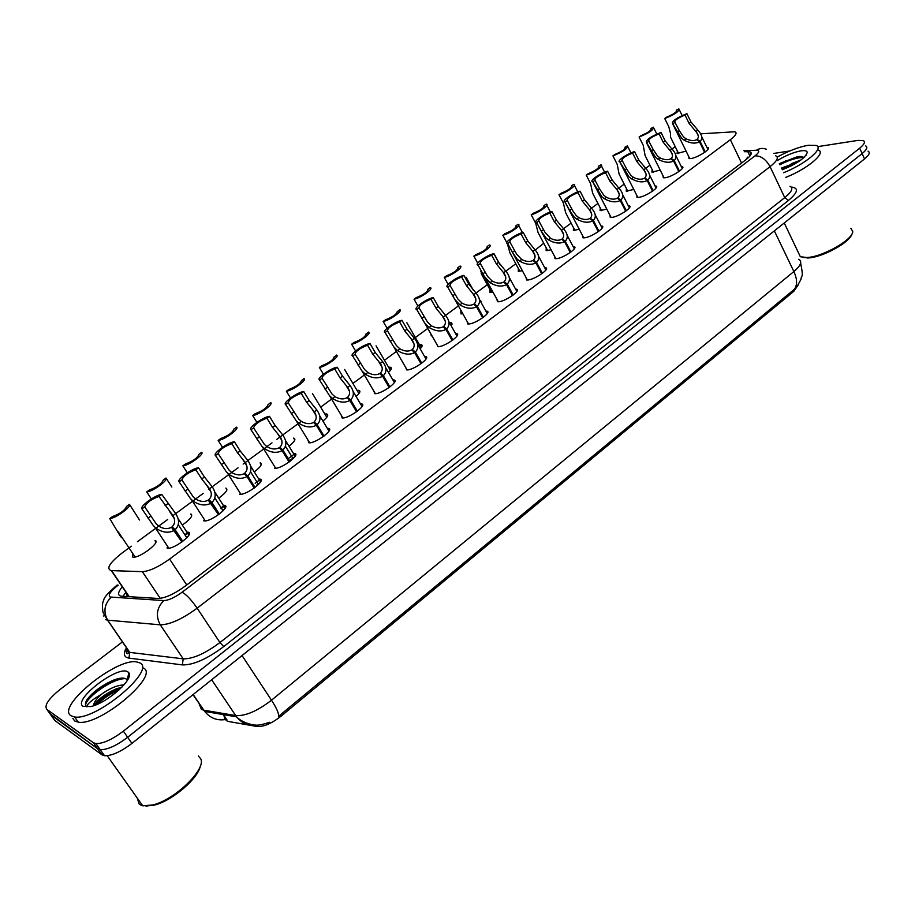 <?xml version="1.0" encoding="UTF-8"?>
<svg xmlns="http://www.w3.org/2000/svg" width="915" height="915" viewBox="0 0 915 915"><rect width="100%" height="100%" fill="white"/><g stroke="black" fill="none" stroke-linecap="round" stroke-linejoin="round"><path stroke-width="1.37" d="M187.403 532.141L188.456 532.255C194.712 533.422 174.388 549.172 167.822 548.199L167.182 548.074M223.615 505.286L224.61 505.366C231.175 506.315 210.862 521.927 204.32 520.898L203.839 520.818M258.968 479.048L259.929 479.094C266.803 479.849 246.455 495.324 239.959 494.249L239.627 494.192M293.509 453.417L294.424 453.44C301.607 453.977 281.225 469.349 274.775 468.217L274.592 468.194M327.33 428.357L328.222 428.369C335.473 428.838 315.137 443.958 308.778 442.78L307.978 440.035M360.464 403.847L361.345 403.881C368.345 404.384 348.592 418.921 342.153 417.949L341.261 415.238M392.855 379.885L393.725 379.919C400.496 380.468 381.326 394.422 374.795 393.667L373.8 391.014M426.436 358.28L425.406 356.495C431.926 357.067 413.328 370.472 406.718 369.923L405.608 367.327M457.374 335.302L456.402 333.563C462.681 334.169 444.621 347.06 437.942 346.705L436.729 344.166M487.649 312.804L486.723 311.134C492.773 311.763 475.228 324.162 468.491 323.979L467.702 323.933L467.165 321.508M517.284 290.787L516.415 289.174C522.236 289.826 505.172 301.756 498.389 301.756L497.44 301.698L496.948 299.342M546.301 269.227L545.466 267.672C551.07 268.347 534.474 279.841 527.646 279.99L526.537 279.944L526.102 277.645M574.712 248.114L573.922 246.615C579.309 247.302 563.148 258.385 556.297 258.682L555.028 258.648L554.639 256.417M602.539 227.435L601.795 225.994C606.977 226.691 591.227 237.385 584.342 237.82L582.935 237.797L582.581 235.635M629.794 207.167L629.097 205.784C634.072 206.504 618.723 216.832 611.826 217.393L610.259 217.37L609.95 215.277M656.501 187.312L655.838 185.985C660.63 186.706 645.647 196.691 638.739 197.365L637.023 197.365L636.76 195.33M681.252 166.496L682.052 166.587C686.65 167.308 672.033 176.961 665.114 177.75L663.261 177.762L663.032 175.794M706.952 147.475L707.741 147.555C712.156 148.287 697.882 157.632 690.962 158.535L688.972 158.558L688.789 156.648M155.779 542.412L155.001 540.433C161.2 541.714 139.926 558.127 133.258 557.155L132.561 557.018L132.721 553.461M191.727 515.946L190.858 513.967C193.225 515.557 190.48 519.171 182.623 524.821M226.863 490.074L225.891 488.095C228.384 489.399 226.074 492.693 218.948 497.989M261.21 464.774L260.135 462.818C262.719 463.859 260.809 466.844 254.404 471.785M294.802 440.035L293.612 438.102C296.254 438.925 294.721 441.625 288.991 446.2M324.814 414.015L326.506 413.946C328.954 414.644 327.764 417.011 322.915 421.072M357.022 390.362L358.691 390.316C360.922 390.899 360.053 392.947 356.072 396.469M388.532 367.224L390.19 367.19C392.192 367.681 391.62 369.408 388.486 372.394M419.379 344.589L421.014 344.555C422.753 344.955 422.478 346.373 420.157 348.798M449.562 322.412L451.187 322.4L451.118 325.66M480.73 300.703L481.347 302.888M462.864 313.811L460.931 313.879L460.863 310.883M492.956 292.079L489.925 292.354L489.914 289.437M522.362 270.737L518.313 271.286L518.347 268.438M551.116 249.795L546.129 250.641L546.209 247.862M579.264 229.276L573.385 230.42L573.499 227.721M606.805 209.146L600.091 210.61L600.251 207.968M633.775 189.416L626.26 191.189L626.466 188.616M660.184 170.076L651.926 172.157L652.166 169.652M686.067 151.101L677.089 153.491L677.375 151.055M131.303 546.209L122.244 552.877C109.526 562.874 105.888 568.787 111.31 570.605L142.351 571.669C149.317 571.269 158.409 567.06 169.607 559.065L730.353 139.709C735.912 135.397 737.399 132.755 734.825 131.771L700.684 133.819M224.827 719.167L227.629 721.329L256.966 726.499C263.577 726.979 271.549 723.571 280.905 716.296L793.82 291.302L798.418 284.622M745.862 159.77L747.612 157.174M126.03 592.348L127.368 596.569M675.213 146.663L671.942 149.065L673.429 150.643C676.517 154.784 676.791 158.078 674.218 160.537L679.468 171.139M649.947 165.215L645.658 168.371M624.19 184.144L618.826 188.09L619.867 189.199C623.321 193.66 623.653 197.263 620.85 200.019L626.329 210.747M597.918 203.45L591.445 208.197L592.245 209.066C595.894 213.698 596.26 217.461 593.332 220.378L598.925 231.163M571.109 223.134L563.48 228.739M543.739 243.241L535.241 250.047C539.29 255.011 539.724 259.117 536.533 262.388L542.389 273.311M515.82 263.749L505.812 271.183C510.078 276.307 510.547 280.608 507.219 284.073L513.201 295.053M487.306 284.702L475.972 293.017C480.261 298.279 480.684 302.682 477.253 306.228L483.383 317.276M458.186 306.09L445.582 315.343M427.774 328.428L415.353 337.555M396.424 351.452L384.46 360.247M364.364 375.001L352.904 383.431M331.573 399.1L320.662 407.118M298.016 423.748L282.746 434.968C286.853 440.95 286.887 445.948 282.872 450.008L289.952 461.446M281.648 450.191L279.83 447.263C282.632 444.507 282.758 441.041 280.207 436.867L276.799 439.337M272.007 442.849L266.883 446.612C271.515 449.334 275.621 449.688 279.235 447.709L282.06 450.615L289.129 462.052M263.589 449.036L247.896 460.565C251.968 466.673 251.934 471.797 247.805 475.949L255.056 487.455M245.289 462.487L243.127 464.065M238.037 467.805L231.667 472.483C236.31 475.262 240.462 475.628 244.156 473.593L246.97 476.566L254.221 488.072M228.338 474.931L212.223 486.769C216.26 493.013 216.146 498.252 211.903 502.507L219.337 514.07M209.558 488.736L208.689 489.365M203.279 493.345L195.616 498.972M192.264 501.431L175.703 513.601M167.708 519.468L158.684 526.102C163.362 529.007 167.605 529.373 171.46 527.246L181.879 541.989M155.31 528.584L137.399 541.737M431.32 335.862L430.679 333.529M224.164 716.193L224.621 718.973M795.226 162.607L799.481 161.017M868.026 151.169C870.405 152.439 869.239 155.024 864.538 158.924L862.113 153.571C866.825 149.671 867.992 147.109 865.624 145.862C867.992 147.109 866.825 149.671 862.113 153.571L127.654 737.273C116.525 745.691 107.387 749.831 100.238 749.671L97.688 748.79L49.879 713.62M257.607 725.195C249.223 726.51 242.235 723.731 236.619 716.857L235.693 715.576C245.449 716.193 257.378 711.069 271.492 700.204C276.81 708.416 279.121 713.837 278.446 716.434L794.357 289.289L797.068 286.498L800.968 279.395C801.151 274.569 803.999 279.635 800.636 263.097M864.538 158.924L131.932 743.38C120.837 751.81 111.71 755.927 104.539 755.733L101.977 754.829L54.82 720.517L50.817 714.935L97.688 748.79L100.238 749.671C107.387 749.831 116.525 745.691 127.654 737.273L862.113 153.571L859.677 148.196L123.353 731.142C112.202 739.56 103.052 743.712 95.915 743.586L93.376 742.728L46.814 709.331C44.057 705.488 48.506 698.843 60.161 689.407L122.45 641.884M817.667 146.64L857.881 140.407L863.222 140.544C865.59 141.756 864.401 144.318 859.677 148.196M773.747 153.446L789.817 150.952M781.685 168.68L800.934 159.988L791.258 163.728M294.87 456.711L289.849 460.451M260.146 482.582L256.497 485.293M224.598 509.06L222.379 510.707M188.193 536.179L187.483 536.705M122.278 586.812C117.703 592.371 117.395 595.505 121.375 596.203L158.089 598.456C165.146 598.216 174.239 594.064 185.379 586L745.656 159.931C751.135 155.596 752.576 152.885 749.957 151.787L744.352 151.684M676.768 111.207L676.276 110.212L678.896 108.896C679.33 111.356 674.618 114.558 664.748 118.527L668.785 126.739L670.489 133.373L670.523 137.147L671.804 139.755M676.276 110.212L676.574 110.246C677.031 111.905 673.714 114.203 666.623 117.166L664.748 118.527M704.63 152.37L699.495 141.836C695.423 143.93 690.276 143.369 684.088 140.167L681.664 138.291L672.536 123.536C671.965 121.009 676.757 117.715 686.913 113.654L690.997 122.027L699.392 131.932C702.32 135.912 702.56 139.057 700.101 141.39L705.236 151.936M697.619 140.395L697.093 139.32C698.9 137.582 698.728 135.271 696.578 132.378L689.087 123.422L685.003 115.038C677.718 118.069 674.344 120.437 674.893 122.153L679.273 130.582L683.528 136.93L685.998 138.771C690.322 140.819 693.879 141.104 696.658 139.652L699.495 141.836M697.093 139.32L700.101 141.39M686.913 113.654L685.003 115.038M675.156 122.187L673.234 123.582M651.331 129.495L650.851 128.535L653.401 127.196C653.882 129.736 649.112 133.007 639.093 137.01L643.211 145.279L645.086 155.493L646.448 158.215M650.851 128.535L651.08 128.558C651.572 130.273 648.209 132.629 641.015 135.626L639.093 137.01M625.391 148.15L624.922 147.224L627.404 145.862C627.919 148.482 623.092 151.821 612.924 155.87L617.145 164.185L619.146 174.205L620.587 177.041M624.922 147.224L625.082 147.246C625.597 149.019 622.2 151.421 614.891 154.463L612.924 155.87M598.936 167.171L598.479 166.29L600.892 164.894C604.804 165.249 593.183 173.37 586.229 175.108L590.541 183.469L592.68 193.282L594.201 196.245M598.479 166.29L598.559 166.301C599.108 168.131 595.665 170.59 588.231 173.667L586.229 175.108M571.932 186.58L571.498 185.734L573.842 184.315C577.914 184.647 565.973 193.054 558.996 194.746L563.4 203.153L565.664 212.749L567.277 215.837M571.498 185.734L571.509 185.745C572.081 187.632 568.592 190.148 561.044 193.271L558.996 194.746M673.6 160.994C669.448 163.133 664.267 162.561 658.045 159.302L655.62 157.391L646.448 142.523C645.841 139.915 650.691 136.552 661.007 132.446L665.171 140.876L671.965 149.088L670.032 150.495L663.226 142.282L659.063 133.853C651.64 136.93 648.232 139.343 648.815 141.116L653.219 149.591L657.519 156.008L659.99 157.872C664.347 159.953 667.927 160.251 670.752 158.764L673.6 160.994L678.85 171.597M671.77 159.553L671.21 158.432C673.097 156.591 672.902 154.178 670.626 151.158L670.032 150.495M671.21 158.432L674.218 160.537M661.007 132.446L659.063 133.853M649.01 141.139L647.042 142.568M652.532 191.201L647.18 180.541C642.948 182.714 637.721 182.142 631.476 178.825L629.04 176.892L619.832 161.909C615.887 161.498 627.393 153.48 634.564 151.615L638.819 160.091L646.916 169.733C650.188 174.022 650.485 177.476 647.809 180.072L653.173 190.743M645.384 179.111L644.789 177.922C646.756 175.989 646.539 173.45 644.137 170.327L636.84 161.532L632.574 153.057C625.048 156.168 621.582 158.638 622.2 160.48L626.615 168.989L630.973 175.463L633.466 177.361C637.835 179.489 641.449 179.786 644.332 178.265L647.18 180.541M644.789 177.922L647.809 180.072M634.564 151.615L632.574 153.057M622.326 160.491L620.313 161.944M620.21 200.488C615.909 202.718 610.625 202.135 604.357 198.749L601.898 196.782L592.668 181.696C588.562 181.296 600.366 172.992 607.583 171.185L611.929 179.706L618.837 188.101L616.836 189.577L609.905 181.181L605.558 172.649C597.895 175.806 594.395 178.333 595.036 180.232L599.474 188.787L603.877 195.33L606.382 197.263C610.774 199.424 614.434 199.722 617.351 198.166L620.21 200.488L625.677 211.216M618.471 199.081L617.831 197.823C619.878 195.776 619.638 193.122 617.099 189.885L616.836 189.577M617.831 197.823L620.85 200.019M607.583 171.185L605.558 172.649M595.082 180.244L593.034 181.73M777.224 157.094C788.639 150.872 798.944 146.938 808.162 145.279L816.1 145.439C824.587 147.944 805.555 164.105 783.595 172.718M850.801 228.292L852.734 231.323C853.569 239.33 822.654 256.989 806.893 257.515L800.339 256.726L798.44 252.746M851.785 234.229C849.921 242.429 822.345 257.447 808.254 257.95L802.329 257.344M791.498 165.729L782.84 169.55M797.846 162.104L781.399 168.074M779.855 164.792C788.959 159.988 797.057 157.517 804.159 157.346L800.007 156.442L797.022 156.831L779.306 163.648M777.739 160.308C786.054 155.344 793.785 152.199 800.945 150.861C804.834 150.3 806.938 150.792 807.259 152.347C805.612 157.78 797.262 163.591 782.211 169.778M818.216 150.037C826.737 152.599 807.739 168.795 785.791 177.361M801.814 156.454L798.509 156.877L779.431 163.888M70.981 715.759C55.712 706.792 116.628 657.542 136.667 661.934L139.469 662.769C157.472 669.082 96.304 720.917 74.595 716.971L70.981 715.759M142.992 667.904C161.063 674.344 100.067 726.258 78.301 722.187L74.664 720.951L72.834 718.378M120.048 688.091L122.038 687.005M117.921 690.31L119.773 689.235M198.383 756.03L200.717 758.81C206.447 769.035 175.222 799.596 152.897 804.948L142.763 805.829L139.343 804.399L137.136 797.903M121.844 687.199L116.262 688.823C104.767 694.073 97.436 699.632 94.279 705.499M93.593 705.74C93.616 702.857 96.212 699.06 101.382 694.348C109.72 688.297 117.246 685.152 123.948 684.912M128.866 672.811C134.436 678.656 107.341 702.972 90.905 706.552L83.105 706.38C72.056 700.181 117.989 664.908 127.768 671.816L128.866 672.811L127.162 680.154L126.327 679.113C123.925 677.455 119.636 677.798 113.483 680.165C101.576 685.484 92.678 692.083 86.788 699.941C85.026 703.246 84.992 705.499 86.708 706.723L87.131 706.769C86.742 704.253 91.489 700.112 101.382 694.348M200.328 765.992C198.326 778.379 172.397 800.694 154.521 805.074L145.931 806.069M119.259 689.716C110.704 693.536 103.384 698.397 97.287 704.298M125.538 678.633C111.367 678.118 81.961 700.844 86.056 706.14M116.262 688.823L119.842 688.183C109.423 692.689 101.016 698.419 94.622 705.374M128.489 678.244L127.677 677.958M119.591 678.347L114.512 679.982C101.931 685.529 92.69 692.186 86.788 699.941M544.379 206.378L543.956 205.589L546.232 204.125C550.475 204.434 538.203 213.161 531.203 214.773L535.698 223.237L538.089 232.616L539.793 235.818M543.956 205.589C544.414 207.602 540.856 210.164 533.285 213.275L531.203 214.773M507.299 243.493L509.941 252.895L511.737 256.223M506.841 242.647L502.827 235.224C509.849 233.68 522.465 224.633 518.062 224.335L515.843 225.845L516.243 226.588M515.843 225.845C516.163 227.984 512.537 230.603 504.954 233.691L502.827 235.224M477.733 263.154L473.856 256.108C480.89 254.644 493.883 245.254 489.296 244.98L487.146 246.535L487.523 247.222M487.146 246.535C487.318 248.811 483.612 251.476 476.029 254.542L473.856 256.108M480.89 271.435L483.097 277.039M592.668 220.858C588.288 223.134 582.958 222.539 576.667 219.085L574.208 217.084L569.69 210.519L564.944 201.895C560.655 201.517 572.79 192.893 580.041 191.155L584.479 199.733L591.456 208.22L589.409 209.729L582.42 201.231L577.971 192.653C570.239 195.833 566.671 198.418 567.277 200.408L572.55 210.427L576.221 215.608L578.738 217.564C583.141 219.772 586.847 220.08 589.82 218.491L592.668 220.858L598.273 231.644M590.987 219.463L590.301 218.136C592.451 215.963 592.188 213.195 589.512 209.832L589.409 209.729M590.301 218.136L593.332 220.378M580.041 191.155L577.971 192.653M567.277 200.408L565.196 201.918M570.285 252.506L564.555 241.651C560.094 243.973 554.707 243.379 548.394 239.856L545.923 237.82L541.36 231.198L536.625 222.528C532.153 222.162 544.642 213.218 551.917 211.548L556.457 220.172L564.04 229.345C567.883 234.137 568.284 238.072 565.23 241.16L570.96 252.014M562.942 240.279L562.199 238.872C564.418 236.619 564.155 233.76 561.41 230.294L554.353 221.716L549.801 213.081C542.069 216.226 538.432 218.868 538.889 220.995L544.974 232.261L550.51 238.3C554.936 240.554 558.676 240.862 561.707 239.238L564.555 241.651M562.199 238.872L565.23 241.16M551.917 211.548L549.801 213.081M538.889 220.995L536.75 222.539M535.847 262.891C531.306 265.258 525.862 264.652 519.526 261.061L517.044 259.002L512.411 252.3L507.711 243.596C503.044 243.253 515.9 233.966 523.197 232.376L527.841 241.045L534.943 249.726L532.816 251.305L525.69 242.624L521.035 233.931C513.304 237.065 509.586 239.753 509.895 242.018L516.62 254.176L521.676 259.483C526.136 261.77 529.899 262.09 532.988 260.432L535.847 262.891L541.703 273.802M509.895 242.018L507.711 243.596L527.372 280.001M534.303 261.553L533.491 260.054C535.778 257.756 535.55 254.828 532.816 251.305M533.491 260.054L536.533 262.388M523.197 232.376L521.035 233.931M448.121 284.325L444.267 277.439C451.209 276.067 464.477 266.482 460.039 266.071L457.843 267.649L458.198 268.278M457.843 267.649C457.855 270.062 454.069 272.796 446.486 275.838L444.267 277.439M417.915 306.022L414.049 299.216C420.889 297.97 434.442 288.168 430.164 287.607L427.923 289.22L428.231 289.781M427.923 289.22C427.751 291.782 423.885 294.573 416.314 297.581L414.049 299.216M387.079 328.233L383.168 321.474C389.904 320.341 403.755 310.334 399.638 309.613L397.625 311.752M397.339 311.26C397.007 313.971 393.061 316.819 385.49 319.804L383.168 321.474M355.58 350.96L351.623 344.223C358.234 343.205 372.394 332.98 368.448 332.088L366.343 334.192M366.103 333.781C365.588 336.651 361.551 339.557 353.991 342.507L351.623 344.223M323.395 374.212L319.369 367.464C325.866 366.583 340.334 356.118 336.56 355.066L334.364 357.136M334.169 356.793C333.46 359.835 329.331 362.809 321.783 365.726L319.369 367.464M506.51 284.588C501.889 287.013 496.388 286.395 490.028 282.735L484.287 276.319L478.042 265.11C473.501 264.641 486.643 255.136 493.86 253.638L498.618 262.376L505.789 271.149L503.605 272.762L496.422 263.978L491.652 255.239C483.921 258.339 480.123 261.095 480.272 263.497L487.581 276.399L492.236 281.111C496.708 283.444 500.516 283.776 503.662 282.083L506.51 284.588L512.503 295.568M505.046 283.295L504.176 281.694C506.51 279.338 506.315 276.364 503.605 272.762M504.176 281.694L507.219 284.073M493.86 253.638L491.652 255.239M480.272 263.497L478.042 265.11M476.543 306.754C471.831 309.236 466.273 308.607 459.89 304.867L454.869 299.537L447.732 287.093C443.34 286.475 456.768 276.765 463.894 275.369L468.755 284.153L475.994 293.04L473.764 294.676L466.513 285.789L461.64 277.005C453.909 280.082 450.031 282.895 449.997 285.446L457.866 299.011L462.144 303.208C466.639 305.599 470.482 305.93 473.696 304.192L476.543 306.754L482.674 317.802M475.171 305.519L474.21 303.803C476.612 301.401 476.463 298.359 473.764 294.676M474.21 303.803L477.253 306.228M463.894 275.369L461.64 277.005M449.997 285.446L447.732 287.093M452.182 340.517L445.914 329.411C441.11 331.951 435.494 331.31 429.089 327.49L424.663 322.972L416.748 309.556C412.516 308.778 426.241 298.85 433.264 297.581L438.239 306.411L445.548 315.401C449.791 320.753 450.157 325.248 446.646 328.874L452.914 339.991M444.644 328.245L443.603 326.403C446.062 323.944 445.948 320.833 443.272 317.082L435.952 308.092L430.965 299.251C423.233 302.293 419.264 305.164 419.07 307.875L427.477 322.046L431.388 325.797C435.906 328.233 439.795 328.565 443.066 326.804L445.914 329.411M443.603 326.403L446.646 328.874M433.264 297.581L430.965 299.251M419.07 307.875L416.748 309.556M421.026 363.747L414.598 352.572C409.703 355.169 404.041 354.517 397.602 350.628L393.702 346.762L385.066 332.522C381.017 331.573 395.051 321.428 401.959 320.284L407.061 329.171L414.426 338.264C418.647 343.731 418.956 348.318 415.353 352.023L421.769 363.198M413.454 351.497L412.299 349.496C414.827 346.979 414.758 343.811 412.105 339.98L404.716 330.875L399.603 321.988C391.883 324.997 387.834 327.936 387.445 330.807L396.389 345.55L399.958 348.89C404.487 351.383 408.422 351.715 411.75 349.907L414.598 352.572M412.299 349.496L415.353 352.023M401.959 320.284L399.603 321.988M387.445 330.807L385.066 332.522M389.161 387.491L382.584 376.259C377.586 378.901 371.867 378.25 365.417 374.269L361.997 370.998L352.675 356.015C348.809 354.883 363.152 344.509 369.957 343.491L375.173 352.424L382.619 361.631C386.805 367.212 387.045 371.902 383.351 375.688L389.927 386.931M381.578 375.287L380.297 373.114C382.893 370.541 382.87 367.304 380.24 363.381L372.771 354.174L367.544 345.229C359.835 348.203 355.683 351.211 355.112 354.254L364.582 369.534L367.819 372.508C372.371 375.036 376.34 375.379 379.736 373.526L382.584 376.259M380.297 373.114L383.351 375.688M369.957 343.491L367.544 345.229M355.112 354.254L352.675 356.015M290.512 398.002L286.384 391.243C292.754 390.488 307.566 379.794 303.974 378.558L301.675 380.571M301.527 380.331C300.623 383.534 296.403 386.576 288.865 389.458L286.384 391.243M256.886 422.353L252.654 415.547C258.899 414.941 274.043 403.995 270.646 402.589L268.232 404.544M268.141 404.384C267.031 407.77 262.719 410.881 255.194 413.717L252.654 415.547M218.159 440.412C224.255 439.955 239.753 428.758 236.562 427.156L234 428.998C232.673 432.566 228.258 435.746 220.744 438.548L218.159 440.412L222.494 447.275M182.851 465.861C188.799 465.552 204.663 454.092 201.689 452.285L199.058 454.183C197.514 457.935 192.996 461.194 185.505 463.951L182.851 465.861L187.323 472.792M171.86 487.043L166.13 478.213M146.732 491.904C152.508 491.755 168.749 480.02 165.992 478.007L163.316 479.94C161.532 483.909 156.911 487.238 149.442 489.948L146.732 491.904L151.33 498.915M139.503 520.006L129.472 504.337C131.977 506.567 115.347 518.588 109.743 518.565L120.551 536.533L122.633 538.386M129.472 504.337L126.716 506.327C124.692 510.49 119.957 513.898 112.511 516.563L109.743 518.565M356.575 411.784L349.839 400.484C344.738 403.183 338.962 402.52 332.488 398.46L329.537 395.703L319.552 380.034C315.881 378.719 330.544 368.116 337.223 367.224L342.565 376.214L350.079 385.535C354.242 391.231 354.425 396.023 350.617 399.901L357.353 411.212M348.992 399.649L347.574 397.27C350.228 394.64 350.251 391.323 347.643 387.32L340.117 377.998L334.764 369.008C327.055 371.947 322.812 375.013 322.046 378.227L332.031 394.045L334.947 396.653C339.511 399.237 343.537 399.592 347.002 397.693L349.839 400.484M347.574 397.27L350.617 399.901M337.223 367.224L334.764 369.008M322.046 378.227L319.552 380.034M323.235 436.627L316.338 425.258C311.146 428.026 305.29 427.351 298.805 423.21L296.3 420.911L285.663 404.602C282.197 403.103 297.192 392.249 303.734 391.506L309.213 400.541L316.807 409.977C320.936 415.81 321.039 420.706 317.139 424.663L324.036 436.043M296.3 420.911L309.67 442.803M315.686 424.606L314.097 421.975C316.819 419.287 316.899 415.902 314.314 411.807L306.708 402.371L301.218 393.324C293.532 396.218 289.186 399.363 288.214 402.76L298.713 419.07L301.321 421.358C305.907 424 309.968 424.354 313.502 422.41L316.338 425.258M314.097 421.975L317.139 424.663M303.734 391.506L301.218 393.324M288.214 402.76L285.663 404.602M275.095 425.441L282.758 434.991L280.207 436.867L272.521 427.305L266.906 418.212C259.231 421.06 254.793 424.286 253.592 427.865L264.298 444.301L266.917 446.634L264.332 448.522L261.781 446.154L250.984 429.753C247.725 428.048 263.074 416.943 269.479 416.336L275.095 425.441L272.521 427.305M282.06 450.615C276.753 453.451 270.851 452.753 264.332 448.522M279.83 447.263L282.872 450.008M269.479 416.336L266.906 418.212M253.592 427.865L250.984 429.753M240.165 450.912L247.919 460.588L245.3 462.51L237.545 452.834L231.781 443.672C224.129 446.486 219.577 449.78 218.147 453.566L229.07 470.138L231.689 472.506L229.059 474.439L226.497 472.026L215.483 455.498C212.452 453.577 228.155 442.219 234.423 441.762L240.165 450.912L237.545 452.834M246.97 476.566C241.56 479.471 235.59 478.762 229.059 474.439M246.856 476.452L244.763 473.135C247.645 470.321 247.828 466.776 245.3 462.51M244.763 473.135L247.805 475.949M234.423 441.762L231.781 443.672M218.147 453.566L215.483 455.498M211.045 503.147C205.52 506.121 199.481 505.4 192.928 500.974L190.366 498.515L179.134 481.85C176.343 479.712 192.425 468.08 198.521 467.794L204.422 476.99L212.246 486.791L209.569 488.759L201.735 478.957L195.821 469.75C188.193 472.506 183.538 475.88 181.868 479.872L193.008 496.582L195.638 498.995C200.271 501.809 204.468 502.186 208.231 500.105L218.479 514.71M218.536 514.665L208.872 499.636C211.822 496.754 212.063 493.128 209.569 488.759M208.872 499.636L211.903 502.507M198.521 467.794L195.821 469.75M181.868 479.872L179.134 481.85M174.25 530.357C168.612 533.411 162.504 532.667 155.939 528.149L153.365 525.633L141.917 508.843C139.366 506.475 155.825 494.569 161.772 494.443L175.714 513.624C179.683 519.995 179.489 525.359 175.131 529.705L182.76 541.337M182.016 541.886L172.1 526.765C175.142 523.815 175.44 520.109 172.981 515.637L159.004 496.445C151.398 499.155 146.629 502.61 144.707 506.819L156.076 523.654L158.707 526.114L155.939 528.149M172.1 526.765L175.131 529.705M161.772 494.443L159.004 496.445M144.707 506.819L141.917 508.843M123.01 596.306L125.927 592.199M793.82 291.302L793.271 290.169M280.905 716.296L280.082 715.061M256.966 726.499L256.006 725.057M226.966 719.911L223.397 714.615M741.562 163.053L730.353 139.709M186.74 584.971L169.607 559.065M160.228 598.364L142.351 571.669M129.232 596.683L111.584 570.628M199.127 703.772L201.426 709.399L203.416 710.109L235.693 715.576L211.674 679.765M242.04 655.54L271.492 700.204L793.877 271.538C797.285 279.121 797.445 285.034 794.357 289.289M774.353 230.866L793.877 271.538C800.865 265.499 802.489 261.404 798.726 259.254M225.456 719.533C217.152 720.848 210.233 718.149 204.686 711.424L193.179 694.519M131.932 743.38L123.353 731.142M101.977 754.829L93.376 742.728M775.565 155.71C779.077 157.254 777.247 160.903 770.064 166.667L197.148 608.166C182.119 619.158 169.824 624.716 160.262 624.819L107.535 620.153L103.006 612.352C102.08 606.508 102.331 602.436 103.784 600.114C103.704 597.804 108.153 592.783 117.131 585.062L118.184 585.143C110.578 591.124 107.879 595.093 110.063 597.015L163.762 600.572C168.52 600.423 174.639 597.644 182.108 592.222L755.024 155.847C759.427 152.267 759.885 150.415 756.373 150.277L743.872 150.689M125.744 649.032L127.631 651.777L129.644 652.372L107.535 620.153L105.568 619.638M126.076 650.222C126.224 653.527 127.139 654.477 128.832 653.081L129.793 652.395L107.684 620.176C103.132 611.803 104.276 604.163 111.127 597.255M791.235 187.049C798.955 187.85 798.052 192.299 788.524 200.385L223.729 646.585C207.03 659.04 193.237 665.148 182.348 664.896L128.958 658.114C124.268 657.347 123.193 654.271 125.732 648.918M46.814 709.331L50.817 714.935M755.024 155.847C760.948 155.722 765.958 159.336 770.064 166.667L784.75 197.64C791.83 191.807 793.58 188.033 790 186.283M103.818 616.195L104.035 615.12M163.762 600.572C156.694 607.903 155.527 615.978 160.262 624.819L183.206 658.846C192.871 659.017 205.12 653.585 219.932 642.547L784.75 197.64L788.524 200.385M128.958 658.114L129.793 652.395L183.206 658.846L182.348 664.896M182.108 592.222C186.283 594.441 191.292 599.76 197.148 608.166L219.932 642.547L223.729 646.585M295.007 453.588L288.568 458.381M260.489 479.277L255.182 483.223M225.147 505.572L221.041 508.626M188.959 532.484L186.111 534.612M756.373 150.277C759.61 148.219 762.938 147.875 766.358 149.248M749.934 156.019L747.807 151.581M679.273 130.582L677.352 131.977M685.998 138.771L684.088 140.167M697.722 130.159L695.835 131.543M690.997 122.027L689.087 123.422M653.219 149.591L651.251 151.021M659.99 157.872L658.045 159.302M665.171 140.876L663.226 142.282M626.615 168.989L624.625 170.453M633.466 177.361L631.476 178.825M645.67 168.394L643.702 169.835M638.819 160.091L636.84 161.532M599.474 188.787L597.438 190.274M606.382 197.263L604.357 198.749M611.929 179.706L609.905 181.181M779.569 164.185L785.711 160.846M86.124 701.302C91.66 694.691 98.877 688.526 107.798 682.807M571.772 209.009L569.69 210.519M578.738 217.564L576.667 219.085M584.479 199.733L582.42 201.231M543.476 229.642L541.36 231.198M550.51 238.3L548.394 239.856M563.503 228.761L561.41 230.294M556.457 220.172L554.353 221.716M514.585 250.721L512.411 252.3M521.676 259.483L519.526 261.061M527.841 241.045L525.69 242.624M485.076 272.247L482.857 273.871M492.236 281.111L490.028 282.735M498.618 262.376L496.422 263.978M454.915 294.253L452.651 295.9M462.144 303.208L459.89 304.867M468.755 284.153L466.513 285.789M424.103 316.727L421.781 318.42M431.388 325.797L429.089 327.49M445.548 315.401L443.272 317.082M438.239 306.411L435.952 308.092M392.604 339.717L390.225 341.444M399.958 348.89L397.602 350.628M414.426 338.264L412.105 339.98M407.061 329.171L404.716 330.875M360.384 363.209L357.971 364.982M367.819 372.508L365.417 374.269M382.619 361.631L380.24 363.381M375.173 352.424L372.771 354.174M327.444 387.239L324.962 389.047M334.947 396.653L332.488 398.46M350.079 385.535L347.643 387.32M342.565 376.214L340.117 377.998M293.749 411.83L291.21 413.683M301.321 421.358L298.805 423.21M316.807 409.977L314.314 411.807M309.213 400.541L306.708 402.371M259.265 436.981L256.669 438.88M223.969 462.738L221.316 464.671M187.827 489.09L185.116 491.081M195.638 498.995L192.928 500.974M204.422 476.99L201.735 478.957M150.826 516.094L148.036 518.119M175.714 513.624L172.981 515.637M167.811 503.696L165.066 505.709M328.222 428.369L329.4 430.325M361.345 403.881L362.466 405.78M393.725 379.919L394.8 381.772M682.052 166.587L682.682 167.845M707.741 147.555L708.336 148.768M326.506 413.946L327.65 415.833M358.691 390.316L359.789 392.158M390.19 367.19L391.231 368.985M421.014 344.555L422.009 346.293M451.187 322.4L452.136 324.082M226.634 719.842L223.066 714.558M128.958 596.671L111.31 570.605M294.344 453.428L295.568 455.418M259.688 479.06L260.969 481.096M224.221 505.297L225.547 507.379M187.907 532.153L189.291 534.269M192.974 694.691L204.686 711.424L236.619 716.857C242.887 723.662 255.8 725.549 255.045 725.012C257.412 725.618 262.285 724.714 269.639 722.278M104.539 755.733L95.915 743.586M224.369 505.32L220.675 508.065M204.388 520.178L203.622 520.749M188.227 532.198L185.745 534.04M167.754 547.422L166.976 547.994M751.089 154.155L749.957 151.787M679.353 109.857L682.121 115.519M676.574 110.246L676.917 110.944M670.523 137.147L678.587 153.526M672.536 123.536L689.761 158.638M696.578 132.378L698.305 135.923M701.748 136.77L707.913 149.465M653.893 128.191L656.787 134.025M651.08 128.558L651.446 129.29M645.086 155.493L653.436 172.192M627.93 146.903L630.961 152.919M625.082 147.246L625.471 148.013M619.146 174.205L627.782 191.224M601.452 165.981L604.621 172.203M598.559 166.301L598.97 167.09M592.68 193.282L601.624 210.633M574.426 185.436L577.777 191.887M571.509 185.745L571.932 186.569M565.664 212.749L574.929 230.443M646.448 142.523L664.061 177.842M670.626 151.158L672.456 154.887M675.922 155.71L682.258 168.554M619.832 161.909L637.835 197.446M644.137 170.327L646.093 174.216M649.57 175.028L656.089 188.021M592.668 181.696L611.071 217.438M617.099 189.885L619.169 193.934M622.68 194.723L629.383 207.888M784.246 222.974L800.339 256.726M807.568 257.984L806.184 257.561M806.069 155.275L807.259 152.347M797.045 156.82L798.509 156.877M154.521 805.074L152.897 804.948M107.204 755.721L142.763 805.829M74.595 716.971L78.301 722.187M113.483 680.165L114.512 679.982M546.861 205.303L550.395 212.006M538.089 232.616L547.696 250.653M518.713 225.559L522.465 232.57M509.941 252.895L519.892 271.286M494.146 253.89L499.91 264.469M481.199 273.585L491.515 292.354M564.944 201.895L583.747 237.854M589.512 209.832L591.696 214.064M595.23 214.831L602.127 228.155M536.625 222.528L555.851 258.705M561.33 230.203L563.64 234.606M567.197 235.338L574.311 248.846M532.541 250.984L535 255.571M538.569 256.28L545.9 269.959M466.09 277.176L473.272 290.147M406.809 322.652L421.152 347.689M376.076 345.847L390.385 370.403M344.623 369.466L358.932 393.599M484.367 276.444L498.275 301.756M503.124 272.201L505.732 276.982M509.335 277.645L516.884 291.53M454.938 299.64L468.549 323.979M473.066 293.864L475.834 298.85M479.46 299.468L487.249 313.559M424.709 323.041L438.171 346.694M442.345 315.984L445.273 321.176M448.922 321.76L456.974 336.057M393.736 346.808L407.118 369.923M410.926 338.584L414.038 343.994M417.709 344.532L426.035 359.046M362.008 370.998L375.367 393.667M378.799 361.665L382.104 367.315M385.798 367.784L394.399 382.539M312.45 393.519L326.804 417.297M118.241 531.832L135.088 556.995M329.537 395.703L342.896 417.949M345.927 385.249L349.438 391.14M353.156 391.563L362.066 406.557M312.29 409.348L316.03 415.513M319.77 415.856L329 431.114M285.594 440.698L295.179 456.23M262.25 446.669L275.678 468.217M277.863 433.985L281.831 440.424M285.446 446.28L293.132 458.724M250.63 466.101L260.569 481.919M227.389 472.986L240.885 494.249M242.601 459.17L246.844 465.907M250.561 471.831L258.522 484.47M214.819 492.087L225.147 508.214M191.67 499.899L205.257 520.887M206.493 484.927L211.01 491.984M214.853 497.977L223.088 510.81M178.15 518.679L188.89 535.115M155.07 527.417L168.772 548.177M169.481 511.268L174.319 518.679M178.288 524.73L186.82 537.78"/></g></svg>
